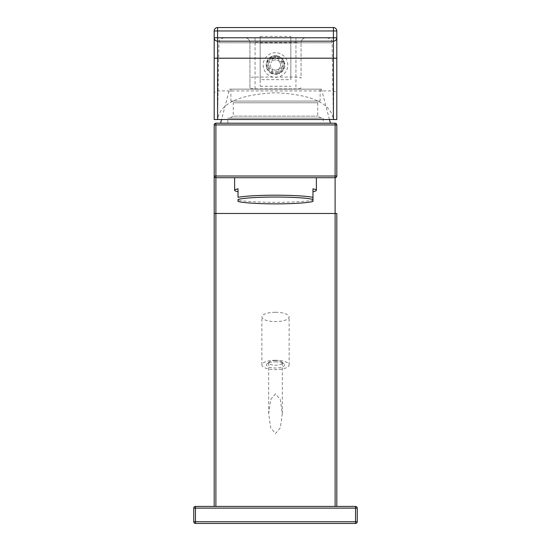 <?xml version="1.0" encoding="UTF-8"?>
<svg xmlns="http://www.w3.org/2000/svg" width="551" height="551" viewBox="0 0 551 551"><rect width="100%" height="100%" fill="white"/><g stroke="black" fill="none" stroke-linecap="round" stroke-linejoin="round"><path stroke-width="0.41" stroke-dasharray="2.75 2.07" d="M357.248 508.118L355.547 508.118L355.547 506.417L195.453 506.417L195.453 508.118L193.752 508.118M214.187 506.417L336.813 506.417L214.187 506.417L214.187 213.478M193.752 521.749L355.547 521.749L355.547 508.118L195.453 508.118L195.453 523.45L355.547 523.45L355.547 521.749L357.248 521.749M275.5 393.758L270.686 399.592L268.688 413.677L270.686 427.762L275.5 433.596L280.314 427.762L282.312 413.677L280.314 399.592L275.5 393.758M335.111 506.417L335.111 124.919L215.889 124.919L215.889 123.21L335.111 123.21L335.111 124.919L336.813 124.919L336.813 176.01M336.813 213.478L336.813 506.417M214.187 176.01L214.187 124.919L215.889 124.919L215.889 506.417M330.407 123.21L220.593 123.21L330.407 123.21M215.889 177.711L335.111 177.711M275.5 177.711L316.377 177.711L275.5 177.711M312.968 188.848L312.968 197.334M312.968 199.455L312.968 200.178A40.877 3.561 0 0 1 275.5 202.32A40.877 3.561 0 0 1 238.032 200.178L238.032 201.452M238.032 188.848L238.032 197.334M238.032 199.455L238.032 200.178M312.968 201.452L312.968 200.178M329.436 119.519L321.488 89.152L229.512 89.152L221.564 119.519M321.488 89.152L229.512 89.152M230.876 89.152L320.124 89.152L230.876 89.152L230.876 101.074L320.124 101.074L230.876 101.074M320.124 89.152L320.124 101.074M231.558 101.074L319.442 101.074L231.558 101.074L233.259 102.775L317.741 102.775L319.442 101.074M321.143 118.1L317.741 116.137L317.741 102.775L233.259 102.775L233.259 116.137L317.741 116.137L233.259 116.137L229.857 118.1L321.143 118.1L229.857 118.1M227.811 118.1L323.189 118.1L227.811 118.1L227.811 123.21L323.189 123.21L227.811 123.21M323.189 118.1L323.189 123.21M275.5 360.533A6.812 2.328 180 0 0 269.157 362.014A6.812 2.328 180 0 0 268.688 362.868A6.812 2.328 180 0 0 275.5 365.196A6.812 2.328 180 0 0 282.312 362.868A6.812 2.328 180 0 0 281.843 362.014A6.812 2.328 180 0 0 275.5 360.533M275.5 361.855A9.03 3.086 0 0 1 283.91 363.825A9.03 3.086 0 0 1 275.5 368.034A9.03 3.086 0 0 1 267.09 363.825A9.03 3.086 0 0 1 275.5 361.855M275.5 360.285A13.623 4.663 0 0 1 289.123 364.948A13.623 4.663 0 0 1 275.5 369.604A13.623 4.663 0 0 1 261.877 364.948A13.623 4.663 0 0 1 275.5 360.285M275.5 312.272A13.623 4.663 0 0 1 289.123 316.935A13.623 4.663 0 0 1 275.5 321.591A13.623 4.663 0 0 1 261.877 316.935A13.623 4.663 0 0 1 275.5 312.272M275.5 57.352L275.5 57.352C265.61 56.87 265.623 73.166 275.5 72.684L275.5 72.684C285.384 73.104 285.384 56.932 275.5 57.352C265.616 56.932 265.616 73.104 275.5 72.684C285.384 73.166 285.39 56.877 275.5 57.352L275.5 56.354C264.253 55.803 264.363 74.316 275.5 73.724C286.747 74.268 286.637 55.761 275.5 56.354M260.168 79.647L260.168 36.414L260.168 86.28L260.168 79.647L290.832 79.647L290.832 36.414L290.832 79.647M260.168 36.414L290.832 36.414M301.046 87.747C300.791 88.436 299.09 88.807 295.935 88.863L255.065 88.863C251.91 88.807 250.209 88.436 249.954 87.747L249.954 78.208C250.188 77.505 251.897 77.126 255.065 77.064L295.935 77.064C299.103 77.126 300.812 77.505 301.046 78.208L301.046 42.882L301.046 78.208M260.168 86.28L290.832 86.28M249.954 87.747L249.954 42.882L301.046 42.882A5.111 5.111 0 0 1 306.156 37.771L306.142 37.771A5.111 5.111 -90 0 0 301.046 42.882L295.935 42.434L295.935 88.863M295.935 77.064L295.935 37.771L295.935 42.434L255.065 42.434L255.065 37.771L244.844 37.771L295.935 37.771L244.844 37.771A5.111 5.111 0 0 1 249.954 42.882L249.954 78.208M255.065 88.863L255.065 42.434L249.954 42.882A5.111 5.111 90 0 0 244.844 37.771L244.933 37.771M275.5 37.771L326.957 37.771L275.5 37.771M278.909 70.721L278.909 68.827A5.111 5.111 0 0 1 272.091 68.827L272.091 70.721A6.64 6.64 0 0 0 278.909 70.721L278.909 73.744A9.367 9.367 0 0 0 284.226 68.427L279.309 68.427L284.226 68.427A9.367 9.367 0 0 0 278.909 56.292L278.909 61.209L278.909 56.292L275.5 55.651L272.091 56.292L272.091 61.209A5.111 5.111 0 0 1 278.909 61.209A5.111 5.111 0 0 0 272.091 61.209L272.091 56.292L266.774 61.616L266.774 68.427L271.691 68.427A5.111 5.111 0 0 1 271.691 61.616A5.111 5.111 0 0 0 271.691 68.427L266.774 68.427L272.091 73.744L275.5 74.385L278.909 73.744L278.909 68.827A5.111 5.111 0 0 1 272.091 68.827L272.091 73.744A9.367 9.367 0 0 0 278.909 73.744L284.226 68.427L284.226 61.616L279.309 61.616A5.111 5.111 0 0 1 279.309 68.427A5.111 5.111 0 0 0 279.309 61.616L284.226 61.616L278.909 56.292A9.367 9.367 0 0 0 266.774 61.616L269.797 61.616A6.64 6.64 0 0 0 269.797 68.427M224.043 37.771C217.287 39.996 219.883 41.249 218.933 42.792L332.067 42.792L218.933 42.792L217.59 119.519C219.959 103.381 239.265 94.455 275.5 92.733C311.735 94.455 331.041 103.381 333.41 119.519L214.187 119.519L214.187 92.52L217.59 90.929L333.41 90.929L336.813 92.52L336.813 30.959A3.409 3.409 0 0 0 333.41 27.55L333.41 30.959L336.813 30.959M326.957 37.771C333.713 39.996 331.117 41.249 332.067 42.792L333.41 119.519L336.813 119.519L336.813 92.52M214.187 30.959L217.59 30.959L217.59 27.55A3.409 3.409 0 0 0 214.187 30.959L214.187 58.206M336.813 37.771A3.409 3.409 0 0 1 333.41 41.173L217.59 41.173M217.59 27.55L333.41 27.55M287.801 65.018A12.301 12.301 0 0 0 275.5 52.717A12.301 12.301 0 0 0 263.199 65.018A12.301 12.301 0 0 0 275.5 77.319A12.301 12.301 0 0 0 287.801 65.018M269.797 61.616L266.774 61.616A9.367 9.367 0 0 0 272.091 73.744L272.091 70.721M278.909 59.315A6.64 6.64 0 0 0 272.091 59.315M281.203 68.427A6.64 6.64 0 0 0 281.203 61.616M275.5 73.724L275.5 72.684M260.168 43.054L290.832 43.054M255.065 37.771L255.065 77.064M333.41 90.929L333.41 30.959L217.59 30.959L217.59 90.929M268.688 362.868L268.688 413.677M282.312 362.868L282.312 413.677M281.843 362.014L283.91 363.825M269.157 362.014L267.09 363.825M289.123 364.948L289.123 316.935M261.877 364.948L261.877 316.935"/><path stroke-width="0.83" d="M193.752 508.118A1.701 1.701 0 0 1 195.453 506.417L355.547 506.417L355.547 508.118L195.453 508.118L195.453 506.417A1.701 1.701 0 0 0 193.752 508.118L193.752 521.749L193.752 508.118L195.453 508.118L195.453 521.749L193.752 521.749A1.701 1.701 0 0 0 195.453 523.45A1.701 1.701 0 0 1 193.752 521.749M357.248 521.749A1.701 1.701 0 0 1 355.547 523.45L195.453 523.45L195.453 521.749L355.547 521.749L355.547 523.45A1.701 1.701 0 0 0 357.248 521.749L355.547 521.749L355.547 508.118L357.248 508.118L357.248 521.749L357.248 508.118A1.701 1.701 0 0 0 355.547 506.417A1.701 1.701 0 0 1 357.248 508.118M335.111 506.417L335.111 177.711A1.701 1.701 0 0 0 336.813 176.01L336.813 124.919A1.701 1.701 0 0 0 335.111 123.21L335.111 124.919L336.813 124.919A1.701 1.701 0 0 0 335.111 123.21L215.889 123.21A1.701 1.701 0 0 0 214.187 124.919L214.187 506.417M336.813 506.417L336.813 213.478L215.889 213.478L215.889 506.417M336.813 176.01A1.701 1.701 0 0 1 335.111 177.711A1.701 1.701 0 0 0 336.813 176.01L335.111 176.01L335.111 177.711L215.889 177.711L215.889 213.478L214.187 213.478L214.187 176.01A1.701 1.701 0 0 0 215.889 177.711A1.701 1.701 0 0 1 214.187 176.01A1.701 1.701 0 0 0 215.889 177.711L215.889 176.01L214.187 176.01M215.889 123.21L215.889 124.919L335.111 124.919L335.111 176.01L215.889 176.01L215.889 124.919L214.187 124.919A1.701 1.701 0 0 1 215.889 123.21M234.623 177.711L234.623 190.274A40.877 3.561 180 0 1 238.032 188.848L238.032 197.334A40.877 3.561 0 0 1 275.5 195.192A40.877 3.561 0 0 1 312.968 197.334L312.968 199.455A39.169 3.416 180 0 0 275.5 197.038A39.169 3.416 180 0 0 238.032 199.455L238.032 201.452A39.169 3.416 180 0 0 275.5 203.87A39.169 3.416 180 0 0 312.968 201.452L312.968 188.848A40.877 3.561 180 0 1 316.377 190.274A40.877 3.561 180 0 1 312.968 191.7M234.623 190.274A40.877 3.561 180 0 0 238.032 191.7M330.407 123.21L329.436 119.519M220.593 123.21L221.564 119.519M336.813 30.959L333.41 30.959L333.41 27.55A3.409 3.409 0 0 1 336.813 30.959L336.813 119.519L214.187 119.519L214.187 30.959A3.409 3.409 0 0 1 217.59 27.55L217.59 30.959L214.187 30.959M217.59 119.519L217.59 58.206L214.187 58.206L214.187 92.52M214.187 37.771L217.59 37.771L217.59 41.173A3.409 3.409 0 0 1 214.187 37.771A3.409 3.409 0 0 0 217.59 41.173L333.41 41.173L333.41 119.519M333.41 27.55L217.59 27.55M333.41 37.771L333.41 41.173A3.409 3.409 0 0 0 336.813 37.771L333.41 37.771L333.41 30.959L217.59 30.959L217.59 37.771L333.41 37.771M336.813 58.206L217.59 58.206L217.59 41.173M316.377 177.711L316.377 190.274"/></g></svg>
